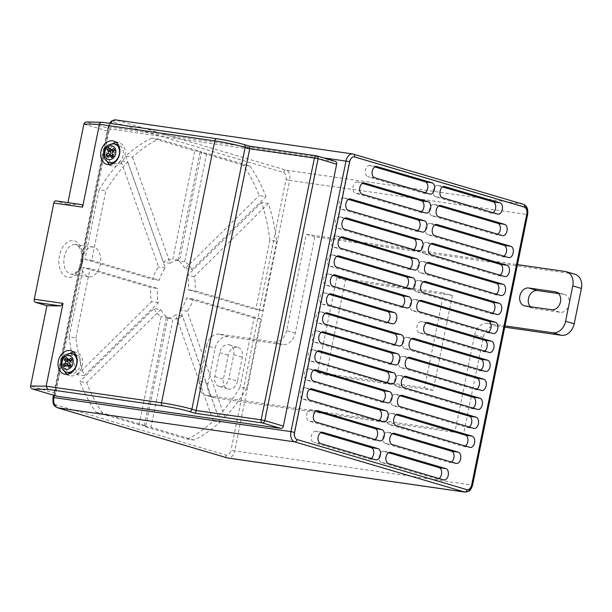 <?xml version="1.0" encoding="UTF-8"?>
<svg xmlns="http://www.w3.org/2000/svg" width="612" height="612" viewBox="0 0 612 612"><rect width="100%" height="100%" fill="white"/><g stroke="black" fill="none" stroke-linecap="round" stroke-linejoin="round"><path stroke-width="0.46" stroke-dasharray="3.06 2.29" d="M558.618 293.599L563.889 294.357A9.18 7.084 106.4 0 1 564.662 294.525A9.18 7.084 106.4 0 1 569.106 304.34A9.18 7.084 106.4 0 1 560.232 312.304L533.695 308.486A9.18 7.084 106.4 0 1 532.914 308.318A9.18 7.084 106.4 0 1 530.336 306.704M81.924 259.236A15.009 9.486 -81.8 0 1 93.215 247.08A15.009 9.486 -81.8 0 1 100.23 264.644A15.009 9.486 -81.8 0 1 88.947 276.792A15.009 9.486 -81.8 0 1 81.924 259.236M378.851 420.49A5.737 3.626 -81.8 0 1 377.015 420.949A5.737 3.626 -81.8 0 1 376.694 420.88L302.902 399.101A5.737 3.626 -81.8 0 1 300.546 392.453A5.737 3.626 -81.8 0 1 304.86 387.809A5.737 3.626 -81.8 0 1 305.189 387.878L309.794 389.24M382.714 401.51A5.737 3.626 -81.8 0 1 380.878 401.969A5.737 3.626 -81.8 0 1 380.557 401.893L306.765 380.113A5.737 3.626 -81.8 0 1 304.409 373.473A5.737 3.626 -81.8 0 1 308.723 368.822A5.737 3.626 -81.8 0 1 309.052 368.898L313.658 370.26M386.577 382.523A5.737 3.626 -81.8 0 1 384.741 382.982A5.737 3.626 -81.8 0 1 384.413 382.913L310.628 361.126A5.737 3.626 -81.8 0 1 308.272 354.486A5.737 3.626 -81.8 0 1 312.587 349.842A5.737 3.626 -81.8 0 1 312.916 349.911L317.521 351.273M390.441 363.536A5.737 3.626 -81.8 0 1 388.605 363.995A5.737 3.626 -81.8 0 1 388.276 363.926L314.492 342.146A5.737 3.626 -81.8 0 1 312.135 335.498A5.737 3.626 -81.8 0 1 316.45 330.855A5.737 3.626 -81.8 0 1 316.771 330.924L321.384 332.285M394.304 344.556A5.737 3.626 -81.8 0 1 392.468 345.015A5.737 3.626 -81.8 0 1 392.139 344.938L318.355 323.159A5.737 3.626 -81.8 0 1 315.999 316.519A5.737 3.626 -81.8 0 1 320.313 311.868A5.737 3.626 -81.8 0 1 320.634 311.944L325.247 313.306M417.476 230.648A5.737 3.626 -81.8 0 1 415.64 231.107A5.737 3.626 -81.8 0 1 415.318 231.03L341.527 209.25A5.737 3.626 -81.8 0 1 339.17 202.61A5.737 3.626 -81.8 0 1 343.485 197.959A5.737 3.626 -81.8 0 1 343.814 198.036L348.419 199.397M413.613 249.627A5.737 3.626 -81.8 0 1 411.777 250.086A5.737 3.626 -81.8 0 1 411.455 250.017L337.671 228.238A5.737 3.626 -81.8 0 1 335.307 221.59A5.737 3.626 -81.8 0 1 339.622 216.946A5.737 3.626 -81.8 0 1 339.951 217.015L344.556 218.377M409.757 268.614A5.737 3.626 -81.8 0 1 407.913 269.073A5.737 3.626 -81.8 0 1 407.592 269.005L333.808 247.217A5.737 3.626 -81.8 0 1 331.444 240.577A5.737 3.626 -81.8 0 1 335.758 235.934A5.737 3.626 -81.8 0 1 336.087 236.002L340.693 237.364M405.894 287.602A5.737 3.626 -81.8 0 1 404.05 288.061A5.737 3.626 -81.8 0 1 403.729 287.984L329.945 266.205A5.737 3.626 -81.8 0 1 327.581 259.565A5.737 3.626 -81.8 0 1 331.903 254.913A5.737 3.626 -81.8 0 1 332.224 254.99L336.837 256.352M402.03 306.581A5.737 3.626 -81.8 0 1 400.194 307.04A5.737 3.626 -81.8 0 1 399.866 306.972L326.081 285.192A5.737 3.626 -81.8 0 1 323.717 278.544A5.737 3.626 -81.8 0 1 328.04 273.901A5.737 3.626 -81.8 0 1 328.361 273.969L332.974 275.331M392.032 323.756L385.262 322.784L322.218 304.172A5.737 3.626 -81.8 0 1 319.854 297.531A5.737 3.626 -81.8 0 1 324.176 292.888A5.737 3.626 -81.8 0 1 324.498 292.957L329.111 294.318M388.513 452.727L383.908 451.365A5.737 3.626 98.2 0 0 383.579 451.296A5.737 3.626 98.2 0 0 379.264 455.948A5.737 3.626 98.2 0 0 381.62 462.588L436.83 478.882A5.737 3.626 98.2 0 0 437.152 478.951A5.737 3.626 98.2 0 0 438.988 478.492M392.376 433.747L387.771 432.386A5.737 3.626 98.2 0 0 387.442 432.309A5.737 3.626 98.2 0 0 383.127 436.96A5.737 3.626 98.2 0 0 385.483 443.601L449.239 462.42A5.737 3.626 98.2 0 0 449.56 462.496A5.737 3.626 98.2 0 0 451.404 462.037M396.239 414.76L391.626 413.398A5.737 3.626 98.2 0 0 391.305 413.329A5.737 3.626 98.2 0 0 386.991 417.973A5.737 3.626 98.2 0 0 389.347 424.613L463.131 446.4A5.737 3.626 98.2 0 0 463.46 446.469A5.737 3.626 98.2 0 0 465.296 446.01M400.103 395.773L395.49 394.411A5.737 3.626 98.2 0 0 395.168 394.342A5.737 3.626 98.2 0 0 390.854 398.993A5.737 3.626 98.2 0 0 393.21 405.634L466.994 427.413A5.737 3.626 98.2 0 0 467.323 427.482A5.737 3.626 98.2 0 0 469.159 427.023M403.966 376.793L399.353 375.431A5.737 3.626 98.2 0 0 399.032 375.355A5.737 3.626 98.2 0 0 394.709 380.006A5.737 3.626 98.2 0 0 397.073 386.646L470.858 408.426A5.737 3.626 98.2 0 0 471.186 408.502A5.737 3.626 98.2 0 0 473.022 408.043M407.829 357.806L403.216 356.444A5.737 3.626 98.2 0 0 402.895 356.375A5.737 3.626 98.2 0 0 398.573 361.019A5.737 3.626 98.2 0 0 400.937 367.659L474.721 389.446A5.737 3.626 98.2 0 0 475.042 389.515A5.737 3.626 98.2 0 0 476.886 389.056M411.685 338.818L407.079 337.457A5.737 3.626 98.2 0 0 406.758 337.388A5.737 3.626 98.2 0 0 402.436 342.032A5.737 3.626 98.2 0 0 404.8 348.679L478.584 370.459A5.737 3.626 98.2 0 0 478.905 370.528A5.737 3.626 98.2 0 0 480.749 370.069M442.591 186.943L437.978 185.581A5.737 3.626 98.2 0 0 437.657 185.513A5.737 3.626 98.2 0 0 433.334 190.156A5.737 3.626 98.2 0 0 435.698 196.796L490.901 213.098A5.737 3.626 98.2 0 0 491.229 213.167A5.737 3.626 98.2 0 0 493.065 212.708M438.728 205.93L434.115 204.569A5.737 3.626 98.2 0 0 433.793 204.492A5.737 3.626 98.2 0 0 429.479 209.143A5.737 3.626 98.2 0 0 431.835 215.784L495.59 234.603A5.737 3.626 98.2 0 0 495.911 234.679A5.737 3.626 98.2 0 0 497.747 234.22M434.864 224.91L430.251 223.548A5.737 3.626 98.2 0 0 429.93 223.479A5.737 3.626 98.2 0 0 425.615 228.123A5.737 3.626 98.2 0 0 427.972 234.771L501.756 256.55A5.737 3.626 98.2 0 0 502.085 256.619A5.737 3.626 98.2 0 0 503.921 256.16M431.001 243.897L426.396 242.536A5.737 3.626 98.2 0 0 426.067 242.467A5.737 3.626 98.2 0 0 421.752 247.11A5.737 3.626 98.2 0 0 424.108 253.75L497.893 275.538A5.737 3.626 98.2 0 0 498.222 275.607A5.737 3.626 98.2 0 0 500.058 275.148M427.138 262.885L422.532 261.523A5.737 3.626 98.2 0 0 422.203 261.446A5.737 3.626 98.2 0 0 417.889 266.098A5.737 3.626 98.2 0 0 420.245 272.738L494.029 294.517A5.737 3.626 98.2 0 0 494.358 294.594A5.737 3.626 98.2 0 0 496.194 294.135M423.274 281.864L418.669 280.503A5.737 3.626 98.2 0 0 418.34 280.434A5.737 3.626 98.2 0 0 414.026 285.077A5.737 3.626 98.2 0 0 416.382 291.725L490.174 313.505A5.737 3.626 98.2 0 0 490.495 313.573A5.737 3.626 98.2 0 0 492.331 313.115M419.411 300.852L414.806 299.49A5.737 3.626 98.2 0 0 414.477 299.421A5.737 3.626 98.2 0 0 410.162 304.065A5.737 3.626 98.2 0 0 412.519 310.705L486.311 332.492A5.737 3.626 98.2 0 0 486.632 332.561A5.737 3.626 98.2 0 0 488.468 332.102M69.255 365.112A1.759 1.354 -73.6 0 0 68.292 365.494L66.846 366.81L64.574 366.772M74.924 354.532A9.708 7.497 106.4 0 1 75.743 354.708A9.708 7.497 106.4 0 1 80.325 365.624A9.708 7.497 106.4 0 1 71.069 373.511A9.708 7.497 106.4 0 1 70.25 373.335A9.708 7.497 106.4 0 1 65.668 362.419A9.708 7.497 106.4 0 1 74.924 354.532M73.585 352.122A12.141 9.364 106.4 0 1 75.414 352.152A12.141 9.364 106.4 0 1 76.431 352.374A12.141 9.364 106.4 0 1 82.161 366.022A12.141 9.364 106.4 0 1 70.579 375.883A12.141 9.364 106.4 0 1 69.561 375.661A12.141 9.364 106.4 0 1 67.022 374.33M64.665 371.385A12.141 9.364 106.4 0 1 69.998 353.315M113.725 163.817A9.708 7.497 -73.6 0 0 122.989 155.93A9.708 7.497 -73.6 0 0 118.414 145.013A9.708 7.497 -73.6 0 0 117.588 144.83A9.708 7.497 -73.6 0 0 108.332 152.725A9.708 7.497 -73.6 0 0 112.906 163.641A9.708 7.497 -73.6 0 0 113.725 163.817M109.686 164.636A12.141 9.364 -73.6 0 0 112.225 165.967A12.141 9.364 -73.6 0 0 113.243 166.189A12.141 9.364 -73.6 0 0 124.817 156.32A12.141 9.364 -73.6 0 0 119.095 142.68A12.141 9.364 -73.6 0 0 118.07 142.458A12.141 9.364 -73.6 0 0 116.242 142.42M112.662 143.613A12.141 9.364 -73.6 0 0 107.33 161.69M295.298 333.035L286.676 330.488L306.252 234.274L516.505 264.483L504.043 325.752L487.45 323.365L496.064 325.913A13.242 10.22 -73.6 0 0 483.273 337.396L463.697 433.61L215.531 397.961A13.242 10.22 106.4 0 1 214.414 397.716A13.242 10.22 106.4 0 1 208.003 383.556L215.202 348.174A13.242 10.22 106.4 0 1 227.993 336.692L282.507 344.518A13.242 10.22 -73.6 0 0 295.298 333.035L314.866 236.813L573.88 274.031A13.242 10.22 106.4 0 1 574.989 274.268M286.676 330.488A13.242 10.22 106.4 0 1 273.885 341.978L282.507 344.518M227.993 336.692L219.379 334.144L273.885 341.978M483.273 337.396L474.66 334.848L455.083 431.07L206.91 395.413L215.531 397.961M474.66 334.848A13.242 10.22 106.4 0 1 487.45 323.365M151.738 138.098A158.913 100.452 -81.8 0 0 125.728 156.213L132.506 157.185A158.913 100.452 -81.8 0 1 158.508 139.077L151.738 138.098L194.838 150.827L201.608 151.799L179.553 260.207L172.783 259.236L194.838 150.827M99.075 189.888L84.938 259.366L91.708 260.337L105.845 190.86L99.075 189.888A158.913 100.452 -81.8 0 1 120.931 160.941L127.701 161.912A158.913 100.452 -81.8 0 0 105.845 190.86M69.164 336.898A158.913 100.452 -81.8 0 0 77.433 374.735L84.204 375.707A158.913 100.452 -81.8 0 1 75.934 337.878L69.164 336.898L83.27 267.559L90.041 268.538L157.59 288.474L150.82 287.502L83.27 267.559M95.985 412.151L139.085 424.873L145.855 425.845L102.755 413.123L95.985 412.151A158.913 100.452 -81.8 0 1 79.874 381.597L86.644 382.569L160.765 309.511L153.995 308.54L79.874 381.597M187.303 439.102A158.913 100.452 -81.8 0 0 213.313 420.995L220.083 421.966A158.913 100.452 -81.8 0 1 194.073 440.082L187.303 439.102L144.203 426.38L150.973 427.352L173.028 318.951L166.257 317.972L144.203 426.38M239.965 387.32L254.072 317.988L260.842 318.959L246.735 388.299L239.965 387.32A158.913 100.452 -81.8 0 1 218.109 416.267L224.879 417.239L187.203 311.171L180.433 310.2L218.109 416.267M269.877 240.309A158.913 100.452 -81.8 0 0 261.607 202.473L268.377 203.444A158.913 100.452 -81.8 0 1 276.647 241.281L269.877 240.309L255.778 309.626L262.548 310.598L194.983 290.754L188.213 289.774L255.778 309.626M243.056 165.056L199.956 152.334L206.726 153.306L249.826 166.028L243.056 165.056A158.913 100.452 -81.8 0 1 259.167 195.611L265.937 196.582L191.816 269.64L185.046 268.668L259.167 195.611M84.204 375.707L158.324 302.649A29.575 18.697 -81.8 0 1 157.59 288.474M75.934 337.878L90.041 268.538M145.855 425.845L167.91 317.437A29.575 18.697 -81.8 0 1 160.765 309.511M102.755 413.123A158.913 100.452 -81.8 0 1 86.644 382.569M220.083 421.966L182.407 315.907A29.575 18.697 -81.8 0 1 173.028 318.951M194.073 440.082L150.973 427.352M260.842 318.959L193.3 299.016A29.575 18.697 -81.8 0 1 187.203 311.171M246.735 388.299A158.913 100.452 -81.8 0 1 224.879 417.239M268.377 203.444L194.256 276.502A29.575 18.697 -81.8 0 1 194.983 290.754M276.647 241.281L262.548 310.598M206.726 153.306L184.671 261.714A29.575 18.697 -81.8 0 1 191.816 269.64M249.826 166.028A158.913 100.452 -81.8 0 1 265.937 196.582M132.506 157.185L170.174 263.252A29.575 18.697 -81.8 0 1 179.553 260.207M158.508 139.077L201.608 151.799M385.262 322.784A5.737 3.626 98.2 0 0 385.591 322.861A5.737 3.626 98.2 0 0 387.427 322.402M363.819 182.889L357.706 182.009L362.319 183.37M421.339 211.66A5.737 3.626 -81.8 0 1 419.503 212.119A5.737 3.626 -81.8 0 1 419.182 212.05L355.427 193.231L362.197 194.203M357.706 182.009A5.737 3.626 98.2 0 0 357.385 181.94A5.737 3.626 98.2 0 0 353.063 186.584A5.737 3.626 98.2 0 0 355.427 193.231M376.235 166.426L370.115 165.546L374.728 166.908M425.202 192.673A5.737 3.626 -81.8 0 1 423.366 193.132A5.737 3.626 -81.8 0 1 423.037 193.063L367.835 176.769L374.605 177.74M370.115 165.546A5.737 3.626 98.2 0 0 369.793 165.477A5.737 3.626 98.2 0 0 365.479 170.121A5.737 3.626 98.2 0 0 367.835 176.769M354.118 156.833A6.181 3.909 98.2 0 0 353.95 156.802A6.181 3.909 98.2 0 0 349.299 161.805L294.265 432.34A6.181 3.909 98.2 0 0 296.805 439.493L466.727 489.654A6.181 3.909 98.2 0 0 467.078 489.73A6.181 3.909 98.2 0 0 467.247 489.753M83.882 124.075L108.928 131.473A2.647 2.043 106.4 0 1 111.483 129.17L335.147 161.308L316.565 155.823L249.91 146.23M67.557 204.332L55.975 200.912L81.197 204.538L67.557 204.332L67.909 202.618M108.928 131.473L55.646 393.371L30.6 385.981M77.433 374.735L151.554 301.678A29.575 18.697 -81.8 0 1 150.82 287.502M139.085 424.873L161.14 316.465A29.575 18.697 -81.8 0 1 153.995 308.54M213.313 420.995L175.636 314.928A29.575 18.697 -81.8 0 1 166.257 317.972M254.072 317.988L186.522 298.044A29.575 18.697 -81.8 0 1 180.433 310.2M261.607 202.473L187.486 275.53A29.575 18.697 -81.8 0 1 188.213 289.774M199.956 152.334L177.901 260.743A29.575 18.697 -81.8 0 1 185.046 268.668M125.728 156.213L163.404 262.273A29.575 18.697 -81.8 0 1 172.783 259.236M84.938 259.366L152.472 279.302A29.575 18.697 -81.8 0 1 158.607 267.008L120.931 160.941M56.709 396.125A2.647 2.043 106.4 0 1 55.646 393.371M523.061 204.209L286.056 170.159L116.135 119.998L353.132 154.048L523.061 204.209A8.828 5.577 -81.8 0 1 526.687 214.43L289.69 180.379L234.648 450.914L230.999 450.141A6.181 3.909 -81.8 0 1 226.004 455.068L56.082 404.907A6.181 3.909 -81.8 0 1 53.535 397.754L108.576 127.22A6.181 3.909 -81.8 0 1 113.58 122.293L283.501 172.454A6.181 3.909 -81.8 0 1 286.041 179.607L230.999 450.141M111.483 129.17L86.782 121.995M112.516 151.21A1.759 1.354 106.4 0 1 111.996 150.667L111.155 149.03L110.198 149.871M111.155 149.03L109.12 147.79M112.975 156.297L113.702 157.712L115.025 156.542L114.176 154.897A1.759 1.354 106.4 0 1 114.681 152.472L116.15 151.164L115.37 149.649L114.413 150.506M115.37 149.649L113.342 148.418M116.15 151.164L114.467 150.598M115.025 156.542L113.342 155.976M113.702 157.712L111.422 157.682M108.752 155.678L109.487 157.093L110.956 155.785A1.759 1.354 106.4 0 1 111.95 155.417M109.487 157.093L107.207 157.055M67.534 359.581L68.46 358.739L66.425 357.5M68.46 358.739L69.324 360.376A1.759 1.354 -73.6 0 0 69.837 360.904M71.749 360.17L72.683 359.328L70.648 358.089M72.683 359.328L73.463 360.805L71.78 360.231M73.463 360.805L72.017 362.113A1.759 1.354 -73.6 0 0 71.535 364.545L72.4 366.183L70.717 365.616M72.4 366.183L71.069 367.391L68.796 367.361M71.069 367.391L70.319 365.976M66.846 366.81L66.096 365.387M426.289 323.006L421.683 321.644A5.737 3.626 98.2 0 0 421.362 321.575A5.737 3.626 98.2 0 0 417.04 326.219A5.737 3.626 98.2 0 0 419.404 332.867L482.447 351.472A5.737 3.626 98.2 0 0 482.769 351.548A5.737 3.626 98.2 0 0 484.605 351.089M317.475 410.706L311.355 409.826L315.968 411.188M374.988 439.477A5.737 3.626 -81.8 0 1 373.152 439.936A5.737 3.626 -81.8 0 1 372.83 439.867L309.075 421.048L315.846 422.02M311.355 409.826A5.737 3.626 98.2 0 0 311.034 409.757A5.737 3.626 98.2 0 0 306.719 414.401A5.737 3.626 98.2 0 0 309.075 421.048M322.157 432.217L316.044 431.338L320.65 432.699M371.132 458.464A5.737 3.626 -81.8 0 1 369.288 458.923A5.737 3.626 -81.8 0 1 368.967 458.847L313.765 442.553L320.535 443.524M316.044 431.338A5.737 3.626 98.2 0 0 315.716 431.261A5.737 3.626 98.2 0 0 311.401 435.912A5.737 3.626 98.2 0 0 313.765 442.553M91.708 260.337L159.242 280.273A29.575 18.697 -81.8 0 1 165.378 267.98L127.701 161.912M159.242 280.273L152.472 279.302M158.324 302.649L151.554 301.678M167.91 317.437L161.14 316.465M182.407 315.907L175.636 314.928M193.3 299.016L186.522 298.044M194.256 276.502L187.486 275.53M184.671 261.714L177.901 260.743M170.174 263.252L163.404 262.273M165.378 267.98L158.607 267.008M527.666 214.483L526.687 214.43L516.505 264.483L517.469 264.621M504.999 325.89L504.043 325.752L471.645 484.964L234.648 450.914A8.828 5.577 98.2 0 1 228.008 458.059M237.487 381.154A9.18 7.084 106.4 0 1 227.84 388.949A9.18 7.084 106.4 0 1 223.403 379.126L228.276 355.182A9.18 7.084 106.4 0 1 237.915 347.387A9.18 7.084 106.4 0 1 242.36 357.201L237.487 381.154L228.865 378.606A9.18 7.084 106.4 0 1 219.226 386.401A9.18 7.084 106.4 0 1 214.781 376.587L219.654 352.634A9.18 7.084 106.4 0 1 229.301 344.839A9.18 7.084 106.4 0 1 233.738 354.662L228.865 378.606M504.747 327.152L496.064 325.913M452.436 295.435L433.12 390.364L326.135 374.988L345.443 280.067L452.436 295.435L443.815 292.896L424.506 387.817L317.521 372.448L336.829 277.527L443.815 292.896M208.003 383.556L199.39 381.008L206.588 345.627L215.202 348.174M199.39 381.008A13.242 10.22 -73.6 0 0 205.793 395.168A13.242 10.22 -73.6 0 0 206.91 395.413M219.379 334.144A13.242 10.22 -73.6 0 0 206.588 345.627M314.866 236.813L306.252 234.274M463.697 433.61L455.083 431.07M345.443 280.067L336.829 277.527M433.12 390.364L424.506 387.817M326.135 374.988L317.521 372.448M551.619 309.756L560.232 312.304M82.628 262.112A15.009 9.486 -81.8 0 1 71.336 274.268A15.009 9.486 -81.8 0 1 64.314 256.703A15.009 9.486 -81.8 0 1 75.605 244.555A15.009 9.486 -81.8 0 1 82.628 262.112M59.456 255.678A18.536 11.72 98.2 0 0 67.075 277.144A18.536 11.72 98.2 0 0 82.077 262.357A18.536 11.72 98.2 0 0 74.45 240.898A18.536 11.72 98.2 0 0 59.456 255.678M302.902 399.101L309.68 400.072M306.765 380.113L313.535 381.085M310.628 361.126L317.399 362.105M314.492 342.146L321.262 343.118M318.355 323.159L325.125 324.13M341.527 209.25L348.305 210.222M337.671 228.238L344.441 229.209M333.808 247.217L340.578 248.197M329.945 266.205L336.715 267.176M326.081 285.192L332.852 286.164M322.218 304.172L328.988 305.151M381.62 462.588L388.39 463.559M385.483 443.601L392.254 444.572M389.347 424.613L396.117 425.592M393.21 405.634L399.98 406.605M397.073 386.646L403.844 387.618M400.937 367.659L407.707 368.638M404.8 348.679L411.57 349.651M435.698 196.796L442.468 197.775M431.835 215.784L438.605 216.755M427.972 234.771L434.742 235.742M424.108 253.75L430.879 254.73M420.245 272.738L427.015 273.709M416.382 291.725L423.16 292.697M412.519 310.705L419.297 311.684M68.292 365.494L66.31 365.188M66.479 372.218A9.708 7.497 106.4 0 1 61.774 361.837A9.708 7.497 106.4 0 1 71.16 353.415M109.143 162.524A9.708 7.497 106.4 0 1 104.438 152.143A9.708 7.497 106.4 0 1 113.817 143.721M324.498 292.957L330.618 293.837M419.182 212.05L425.952 213.022M423.037 193.063L429.815 194.035M456.009 463.391L449.239 462.42M387.771 432.386L393.883 433.265M443.601 479.854L436.83 478.882M383.908 451.365L390.02 452.245M87.378 122.056L102.112 122.278L216.931 138.771M243.675 144.409L249.864 146.237M323.541 157.865L108.997 127.036L54.384 395.451M113.58 122.293A2.647 2.043 -73.6 0 1 116.135 119.998A8.828 5.577 98.2 0 0 115.637 119.891M110.298 123.44A8.828 5.577 98.2 0 0 108.997 127.036L108.018 126.99L53.451 395.176M286.041 179.607L289.69 180.379A8.828 5.577 98.2 0 0 286.056 170.159A2.647 2.043 -73.6 0 0 283.501 172.454M472.625 485.01L471.645 484.964A8.828 5.577 -81.8 0 1 465.005 492.109M226.004 455.068A2.647 2.043 -73.6 0 0 227.067 457.822M56.082 404.907A2.647 2.043 -73.6 0 0 57.36 407.745M53.535 397.754L52.976 397.517M108.576 127.22L108.018 126.99L109.433 123.318M111.996 150.667L110.145 149.772M114.681 152.472L112.7 152.166M114.176 154.897L112.317 153.995M110.956 155.785L108.967 155.486M69.324 360.376L67.465 359.474M72.017 362.113L70.043 361.814M71.535 364.545L69.676 363.643M466.727 489.654L467.415 489.784M482.447 351.472L489.218 352.451M419.404 332.867L426.174 333.838M427.796 322.524L421.683 321.644M486.311 332.492L493.081 333.464M414.806 299.49L420.918 300.37M490.174 313.505L496.944 314.476M418.669 280.503L424.782 281.382M494.029 294.517L500.807 295.497M422.532 261.523L428.645 262.403M497.893 275.538L504.671 276.509M426.396 242.536L432.508 243.415M501.756 256.55L508.526 257.522M430.251 223.548L436.371 224.428M502.36 235.574L495.59 234.603M434.115 204.569L440.235 205.448M497.671 214.07L490.901 213.098M437.978 185.581L444.098 186.461M478.584 370.459L485.354 371.43M407.079 337.457L413.192 338.337M474.721 389.446L481.491 390.418M403.216 356.444L409.329 357.324M470.858 408.426L477.628 409.405M399.353 375.431L405.465 376.311M466.994 427.413L473.764 428.385M395.49 394.411L401.61 395.291M463.131 446.4L469.901 447.372M391.626 413.398L397.746 414.278M328.361 273.969L334.473 274.849M399.866 306.972L406.636 307.943M332.224 254.99L338.337 255.87M403.729 287.984L410.499 288.963M336.087 236.002L342.2 236.882M407.592 269.005L414.362 269.976M339.951 217.015L346.063 217.895M411.455 250.017L418.226 250.989M343.814 198.036L349.926 198.915M415.318 231.03L422.089 232.009M320.634 311.944L326.754 312.824M392.139 344.938L398.909 345.918M316.771 330.924L322.891 331.803M388.276 363.926L395.046 364.897M312.916 349.911L319.028 350.791M384.413 382.913L391.19 383.885M309.052 368.898L315.165 369.778M380.557 401.893L387.327 402.872M305.189 387.878L311.301 388.758M376.694 420.88L383.464 421.852M372.83 439.867L379.601 440.839M368.967 458.847L375.737 459.826M565.259 271.483L573.88 274.031M556.782 292.253L563.889 294.357M525.073 305.946L533.695 308.486M214.781 376.587L223.403 379.126M233.738 354.662L242.36 357.201M219.654 352.634L228.276 355.182M88.947 276.792L71.336 274.268L74.534 273.51L76.852 271.575C78.956 269.242 80.447 266.059 81.32 262.043C84.135 250.117 75.957 242.712 75.605 244.555L93.215 247.08M69.561 375.661L64.176 374.07M112.225 165.967L106.84 164.376M119.095 142.68L113.71 141.089M76.431 352.374L71.046 350.791M482.769 351.548L489.539 352.52M486.632 332.561L493.402 333.532M414.477 299.421L421.247 300.393M490.495 313.573L497.265 314.553M418.34 280.434L425.111 281.405M494.358 294.594L501.129 295.565M422.203 261.446L428.974 262.426M498.222 275.607L504.992 276.578M426.067 242.467L432.837 243.438M502.085 256.619L508.855 257.598M429.93 223.479L436.7 224.451M433.793 204.492L440.563 205.471M437.657 185.513L444.427 186.484M478.905 370.528L485.683 371.507M406.758 337.388L413.528 338.36M475.042 389.515L481.82 390.487M402.895 356.375L409.665 357.347M471.186 408.502L477.957 409.474M399.032 375.355L405.802 376.334M467.323 427.482L474.093 428.461M395.168 394.342L401.939 395.314M463.46 446.469L470.23 447.441M391.305 413.329L398.075 414.301M387.442 432.309L394.212 433.288M383.579 451.296L390.349 452.268M502.682 235.651L495.911 234.679M498 214.139L491.229 213.167M428.132 322.547L421.362 321.575M443.922 479.93L437.152 478.951M456.338 463.468L449.56 462.496M324.176 292.888L330.947 293.859M328.04 273.901L334.81 274.872M400.194 307.04L406.965 308.02M331.903 254.913L338.673 255.893M404.05 288.061L410.828 289.032M335.758 235.934L342.536 236.905M407.913 269.073L414.684 270.045M339.622 216.946L346.4 217.918M411.777 250.086L418.547 251.065M343.485 197.959L350.255 198.938M415.64 231.107L422.41 232.078M419.503 212.119L426.273 213.091M423.366 193.132L430.137 194.111M320.313 311.868L327.083 312.847M392.468 345.015L399.238 345.987M316.45 330.855L323.22 331.826M388.605 363.995L395.375 364.974M312.587 349.842L319.357 350.814M384.741 382.982L391.512 383.953M308.723 368.822L315.494 369.801M380.878 401.969L387.648 402.941M304.86 387.809L311.63 388.781M377.015 420.949L383.785 421.928M373.152 439.936L379.922 440.908M369.288 458.923L376.059 459.895M364.155 182.911L357.385 181.94M376.564 166.449L369.793 165.477M322.493 432.24L315.716 431.261M317.804 410.728L311.034 409.757M392.361 323.832L385.591 322.861M214.414 397.716L205.793 395.168M556.04 291.978L564.662 294.525M524.3 305.778L532.914 308.318M219.226 386.401L227.84 388.949M229.301 344.839L237.915 347.387"/><path stroke-width="0.92" d="M560.485 301.793A9.18 7.084 106.4 0 1 551.619 309.756L525.073 305.946A9.18 7.084 106.4 0 1 524.3 305.778A9.18 7.084 106.4 0 1 519.971 295.458A9.18 7.084 106.4 0 1 528.722 288L555.268 291.809A9.18 7.084 106.4 0 1 556.04 291.978A9.18 7.084 106.4 0 1 560.485 301.793M309.68 400.072A5.737 3.626 -81.8 0 1 307.316 393.432A5.737 3.626 -81.8 0 1 311.63 388.781A5.737 3.626 -81.8 0 1 311.959 388.857L385.744 410.637A5.737 3.626 -81.8 0 1 388.153 417.017A5.737 3.626 -81.8 0 1 383.785 421.928A5.737 3.626 -81.8 0 1 383.464 421.852L309.68 400.072M313.535 381.085A5.737 3.626 -81.8 0 1 311.179 374.445A5.737 3.626 -81.8 0 1 315.494 369.801A5.737 3.626 -81.8 0 1 315.823 369.87L389.607 391.649A5.737 3.626 -81.8 0 1 392.017 398.037A5.737 3.626 -81.8 0 1 387.648 402.941A5.737 3.626 -81.8 0 1 387.327 402.872L313.535 381.085M317.399 362.105A5.737 3.626 -81.8 0 1 315.042 355.457A5.737 3.626 -81.8 0 1 319.357 350.814A5.737 3.626 -81.8 0 1 319.686 350.883L393.47 372.662A5.737 3.626 -81.8 0 1 395.88 379.05A5.737 3.626 -81.8 0 1 391.512 383.953A5.737 3.626 -81.8 0 1 391.19 383.885L317.399 362.105M321.262 343.118A5.737 3.626 -81.8 0 1 318.906 336.478A5.737 3.626 -81.8 0 1 323.22 331.826A5.737 3.626 -81.8 0 1 323.549 331.903L397.333 353.682A5.737 3.626 -81.8 0 1 399.743 360.063A5.737 3.626 -81.8 0 1 395.375 364.974A5.737 3.626 -81.8 0 1 395.046 364.897L321.262 343.118M325.125 324.13A5.737 3.626 -81.8 0 1 322.769 317.49A5.737 3.626 -81.8 0 1 327.083 312.847A5.737 3.626 -81.8 0 1 327.412 312.916L401.197 334.695A5.737 3.626 -81.8 0 1 403.606 341.083A5.737 3.626 -81.8 0 1 399.238 345.987A5.737 3.626 -81.8 0 1 398.909 345.918L325.125 324.13M348.305 210.222A5.737 3.626 -81.8 0 1 345.941 203.582A5.737 3.626 -81.8 0 1 350.255 198.938A5.737 3.626 -81.8 0 1 350.584 199.007L424.368 220.787A5.737 3.626 -81.8 0 1 426.778 227.174A5.737 3.626 -81.8 0 1 422.41 232.078A5.737 3.626 -81.8 0 1 422.089 232.009L348.305 210.222M344.441 229.209A5.737 3.626 -81.8 0 1 342.077 222.569A5.737 3.626 -81.8 0 1 346.4 217.918A5.737 3.626 -81.8 0 1 346.721 217.994L420.505 239.774A5.737 3.626 -81.8 0 1 422.915 246.154A5.737 3.626 -81.8 0 1 418.547 251.065A5.737 3.626 -81.8 0 1 418.226 250.989L344.441 229.209M340.578 248.197A5.737 3.626 -81.8 0 1 338.214 241.549A5.737 3.626 -81.8 0 1 342.536 236.905A5.737 3.626 -81.8 0 1 342.858 236.974L416.642 258.754A5.737 3.626 -81.8 0 1 419.052 265.141A5.737 3.626 -81.8 0 1 414.684 270.045A5.737 3.626 -81.8 0 1 414.362 269.976L340.578 248.197M336.715 267.176A5.737 3.626 -81.8 0 1 334.351 260.536A5.737 3.626 -81.8 0 1 338.673 255.893A5.737 3.626 -81.8 0 1 338.994 255.961L412.779 277.741A5.737 3.626 -81.8 0 1 415.188 284.129A5.737 3.626 -81.8 0 1 410.828 289.032A5.737 3.626 -81.8 0 1 410.499 288.963L336.715 267.176M332.852 286.164A5.737 3.626 -81.8 0 1 330.495 279.523A5.737 3.626 -81.8 0 1 334.81 274.872A5.737 3.626 -81.8 0 1 335.131 274.949L408.923 296.728A5.737 3.626 -81.8 0 1 411.325 303.108A5.737 3.626 -81.8 0 1 406.965 308.02A5.737 3.626 -81.8 0 1 406.636 307.943L332.852 286.164M328.988 305.151A5.737 3.626 -81.8 0 1 326.632 298.503A5.737 3.626 -81.8 0 1 330.947 293.859A5.737 3.626 -81.8 0 1 331.268 293.928L394.319 312.541A5.737 3.626 -81.8 0 1 396.675 319.181A5.737 3.626 -81.8 0 1 392.361 323.832A5.737 3.626 -81.8 0 1 392.032 323.756L328.988 305.151M386.034 456.919A5.737 3.626 98.2 0 0 388.39 463.559L443.601 479.854A5.737 3.626 -81.8 0 0 443.922 479.93A5.737 3.626 -81.8 0 0 448.244 475.279A5.737 3.626 -81.8 0 0 445.88 468.639L390.678 452.344A5.737 3.626 98.2 0 0 390.349 452.268A5.737 3.626 98.2 0 0 386.034 456.919M389.898 437.932A5.737 3.626 98.2 0 0 392.254 444.572L456.009 463.391A5.737 3.626 -81.8 0 0 456.338 463.468A5.737 3.626 -81.8 0 0 460.652 458.816A5.737 3.626 -81.8 0 0 458.289 452.176L394.541 433.357A5.737 3.626 98.2 0 0 394.212 433.288A5.737 3.626 98.2 0 0 389.898 437.932M393.761 418.945A5.737 3.626 98.2 0 0 396.117 425.592L469.901 447.372A5.737 3.626 98.2 0 0 470.23 447.441A5.737 3.626 98.2 0 0 474.598 442.537A5.737 3.626 98.2 0 0 472.189 436.149L398.404 414.37A5.737 3.626 98.2 0 0 398.075 414.301A5.737 3.626 98.2 0 0 393.761 418.945M397.624 399.965A5.737 3.626 98.2 0 0 399.98 406.605L473.764 428.385A5.737 3.626 98.2 0 0 474.093 428.461A5.737 3.626 98.2 0 0 478.454 423.55A5.737 3.626 98.2 0 0 476.052 417.17L402.26 395.39A5.737 3.626 98.2 0 0 401.939 395.314A5.737 3.626 98.2 0 0 397.624 399.965M401.487 380.978A5.737 3.626 98.2 0 0 403.844 387.618L477.628 409.405A5.737 3.626 98.2 0 0 477.957 409.474A5.737 3.626 98.2 0 0 482.317 404.57A5.737 3.626 98.2 0 0 479.915 398.183L406.123 376.403A5.737 3.626 98.2 0 0 405.802 376.334A5.737 3.626 98.2 0 0 401.487 380.978M405.343 361.99A5.737 3.626 98.2 0 0 407.707 368.638L481.491 390.418A5.737 3.626 98.2 0 0 481.82 390.487A5.737 3.626 98.2 0 0 486.18 385.583A5.737 3.626 98.2 0 0 483.771 379.195L409.986 357.416A5.737 3.626 98.2 0 0 409.665 357.347A5.737 3.626 98.2 0 0 405.343 361.99M409.206 343.011A5.737 3.626 98.2 0 0 411.57 349.651L485.354 371.43A5.737 3.626 98.2 0 0 485.683 371.507A5.737 3.626 98.2 0 0 490.044 366.596A5.737 3.626 98.2 0 0 487.634 360.216L413.85 338.436A5.737 3.626 98.2 0 0 413.528 338.36A5.737 3.626 98.2 0 0 409.206 343.011M440.112 191.128A5.737 3.626 98.2 0 0 442.468 197.775L497.671 214.07A5.737 3.626 -81.8 0 0 498 214.139A5.737 3.626 -81.8 0 0 502.314 209.495A5.737 3.626 -81.8 0 0 499.958 202.847L444.748 186.553A5.737 3.626 98.2 0 0 444.427 186.484A5.737 3.626 98.2 0 0 440.112 191.128M436.249 210.115A5.737 3.626 98.2 0 0 438.605 216.755L502.36 235.574A5.737 3.626 -81.8 0 0 502.682 235.651A5.737 3.626 -81.8 0 0 507.004 230.999A5.737 3.626 -81.8 0 0 504.64 224.359L440.885 205.54A5.737 3.626 98.2 0 0 440.563 205.471A5.737 3.626 98.2 0 0 436.249 210.115M432.386 229.102A5.737 3.626 98.2 0 0 434.742 235.742L508.526 257.522A5.737 3.626 98.2 0 0 508.855 257.598A5.737 3.626 98.2 0 0 513.223 252.687A5.737 3.626 98.2 0 0 510.813 246.307L437.029 224.528A5.737 3.626 98.2 0 0 436.7 224.451A5.737 3.626 98.2 0 0 432.386 229.102M428.522 248.082A5.737 3.626 98.2 0 0 430.879 254.73L504.671 276.509A5.737 3.626 98.2 0 0 504.992 276.578A5.737 3.626 98.2 0 0 509.36 271.674A5.737 3.626 98.2 0 0 506.95 265.287L433.166 243.507A5.737 3.626 98.2 0 0 432.837 243.438A5.737 3.626 98.2 0 0 428.522 248.082M424.659 267.069A5.737 3.626 98.2 0 0 427.015 273.709L500.807 295.497A5.737 3.626 98.2 0 0 501.129 295.565A5.737 3.626 98.2 0 0 505.497 290.662A5.737 3.626 98.2 0 0 503.087 284.274L429.303 262.494A5.737 3.626 98.2 0 0 428.974 262.426A5.737 3.626 98.2 0 0 424.659 267.069M420.796 286.056A5.737 3.626 98.2 0 0 423.16 292.697L496.944 314.476A5.737 3.626 98.2 0 0 497.265 314.553A5.737 3.626 98.2 0 0 501.633 309.641A5.737 3.626 98.2 0 0 499.224 303.261L425.439 281.482A5.737 3.626 98.2 0 0 425.111 281.405A5.737 3.626 98.2 0 0 420.796 286.056M416.933 305.036A5.737 3.626 98.2 0 0 419.297 311.684L493.081 333.464A5.737 3.626 98.2 0 0 493.402 333.532A5.737 3.626 98.2 0 0 497.77 328.629A5.737 3.626 98.2 0 0 495.36 322.241L421.576 300.461A5.737 3.626 98.2 0 0 421.247 300.393A5.737 3.626 98.2 0 0 416.933 305.036M67.113 364.913A1.323 1.025 -73.6 0 0 66.31 365.188L64.574 366.772L63.434 364.63L65.178 363.054A1.323 1.025 -73.6 0 0 65.545 361.218L64.497 359.244L66.425 357.5L67.465 359.474A1.323 1.025 -73.6 0 0 68.904 359.672L70.648 358.089L71.78 360.231L70.043 361.814A1.323 1.025 -73.6 0 0 69.676 363.643L70.717 365.616L68.796 367.361L67.756 365.387A1.323 1.025 -73.6 0 0 67.113 364.913M70.319 365.976L70.204 365.754A1.759 1.354 -73.6 0 0 69.355 365.119A1.759 1.354 -73.6 0 0 69.301 365.119A1.759 1.354 -73.6 0 0 69.255 365.112M75.743 354.708A9.708 7.497 106.4 0 1 75.75 354.708L71.979 353.591A9.708 7.497 106.4 0 1 76.676 363.979A9.708 7.497 106.4 0 1 67.297 372.402A9.708 7.497 106.4 0 1 66.479 372.218C62.233 370.505 60.481 366.963 61.215 361.6C61.957 356.184 65.545 353.514 71.979 353.591A9.708 7.497 106.4 0 0 71.16 353.415M65.193 374.299A12.141 9.364 106.4 0 1 64.176 374.07A12.141 9.364 106.4 0 1 58.446 360.43A12.141 9.364 106.4 0 1 70.02 350.569A12.141 9.364 106.4 0 1 71.046 350.791A12.141 9.364 106.4 0 1 76.775 364.431A12.141 9.364 106.4 0 1 65.193 374.299M67.022 374.33A12.141 9.364 106.4 0 1 64.665 371.385M69.998 353.315A12.141 9.364 106.4 0 1 73.585 352.122M111.575 149.986A1.323 1.025 106.4 0 1 110.145 149.772L109.12 147.79L107.207 149.496L108.225 151.47A1.323 1.025 106.4 0 1 107.85 153.298L106.083 154.867L107.207 157.055L108.967 155.486A1.323 1.025 106.4 0 1 110.405 155.7L111.422 157.682L113.342 155.976L112.317 153.995A1.323 1.025 106.4 0 1 112.7 152.166L114.467 150.598L113.342 148.418L111.575 149.986L113.901 150.957A1.759 1.354 106.4 0 1 112.853 151.317A1.759 1.354 106.4 0 1 112.516 151.21L110.535 150.177M118.414 145.013A9.708 7.497 -73.6 0 0 118.407 145.013L114.635 143.897A9.708 7.497 106.4 0 1 119.34 154.285A9.708 7.497 106.4 0 1 109.961 162.708A9.708 7.497 106.4 0 1 109.143 162.524C104.897 160.811 103.145 157.269 103.879 151.906C104.621 146.49 108.209 143.82 114.635 143.897A9.708 7.497 106.4 0 0 113.817 143.721M112.685 140.867A12.141 9.364 -73.6 0 0 101.11 150.736A12.141 9.364 -73.6 0 0 106.84 164.376A12.141 9.364 -73.6 0 0 107.857 164.597A12.141 9.364 -73.6 0 0 119.432 154.737A12.141 9.364 -73.6 0 0 113.71 141.089A12.141 9.364 -73.6 0 0 112.685 140.867M116.242 142.42A12.141 9.364 -73.6 0 0 112.662 143.613M107.33 161.69A12.141 9.364 -73.6 0 0 109.686 164.636M329.111 294.318L387.541 311.569L394.319 312.541M387.427 322.402A5.737 3.626 98.2 0 0 389.905 318.209A5.737 3.626 98.2 0 0 387.541 311.569M364.477 182.98L428.232 201.799A5.737 3.626 -81.8 0 1 430.641 208.187A5.737 3.626 -81.8 0 1 426.273 213.091A5.737 3.626 -81.8 0 1 425.952 213.022L362.197 194.203A5.737 3.626 -81.8 0 1 359.833 187.555A5.737 3.626 -81.8 0 1 364.155 182.911A5.737 3.626 -81.8 0 1 364.477 182.98L363.819 182.889M362.319 183.37L421.461 200.828A5.737 3.626 -81.8 0 1 424.001 205.777A5.737 3.626 -81.8 0 1 421.339 211.66M376.893 166.525L432.095 182.82A5.737 3.626 -81.8 0 1 434.505 189.2A5.737 3.626 -81.8 0 1 430.137 194.111A5.737 3.626 -81.8 0 1 429.815 194.035L374.605 177.74A5.737 3.626 -81.8 0 1 372.249 171.1A5.737 3.626 -81.8 0 1 376.564 166.449A5.737 3.626 -81.8 0 1 376.893 166.525L376.235 166.426M374.728 166.908L425.325 181.848A5.737 3.626 -81.8 0 1 427.864 186.798A5.737 3.626 -81.8 0 1 425.202 192.673M379.601 440.839L315.846 422.02A5.737 3.626 -81.8 0 1 313.489 415.372A5.737 3.626 -81.8 0 1 317.804 410.728A5.737 3.626 -81.8 0 1 318.125 410.797L381.88 429.616A5.737 3.626 -81.8 0 1 384.29 436.004A5.737 3.626 -81.8 0 1 379.922 440.908A5.737 3.626 -81.8 0 1 379.601 440.839M375.737 459.826L320.535 443.524A5.737 3.626 -81.8 0 1 318.171 436.884A5.737 3.626 -81.8 0 1 322.493 432.24A5.737 3.626 -81.8 0 1 322.815 432.309L378.017 448.604A5.737 3.626 -81.8 0 1 380.427 454.991A5.737 3.626 -81.8 0 1 376.059 459.895A5.737 3.626 -81.8 0 1 375.737 459.826M484.605 351.089A5.737 3.626 98.2 0 0 487.267 345.206A5.737 3.626 98.2 0 0 484.727 340.257L491.497 341.228A5.737 3.626 98.2 0 1 493.907 347.616A5.737 3.626 98.2 0 1 489.539 352.52A5.737 3.626 98.2 0 1 489.218 352.451L426.174 333.838A5.737 3.626 -81.8 0 1 423.81 327.19A5.737 3.626 -81.8 0 1 428.132 322.547A5.737 3.626 -81.8 0 1 428.454 322.616L427.796 322.524M491.497 341.228L428.454 322.616M467.247 489.753A6.181 3.909 98.2 0 0 471.722 484.727L526.764 214.192A6.181 3.909 98.2 0 0 524.224 207.04L354.302 156.879A6.181 3.909 98.2 0 0 354.118 156.833M451.404 462.037A5.737 3.626 98.2 0 0 453.882 457.845A5.737 3.626 98.2 0 0 451.518 451.205L392.376 433.747M438.988 478.492A5.737 3.626 98.2 0 0 441.466 474.308A5.737 3.626 98.2 0 0 439.11 467.667L388.513 452.727M82.566 207.154L53.833 203.023A2.647 1.675 -81.8 0 1 55.83 200.881L81.197 204.538C82.306 204.714 82.765 205.586 82.566 207.154L99.427 124.312L83.882 124.075L67.909 202.618M53.833 203.023L34.257 299.245L62.998 303.368L46.137 386.21L47.774 389.354L33.04 389.133L57.146 396.255L280.809 428.385L262.227 422.9L195.526 413.322L189.338 411.493A19.423 1.377 -168.5 0 0 162.593 405.855L47.774 389.354M62.998 303.368L60.565 305.931L35.351 302.305L46.925 305.725L30.6 385.981C30.47 387.58 31.281 388.628 33.04 389.133L56.924 396.201A2.647 2.043 106.4 0 1 56.709 396.125M35.351 302.305A2.647 1.675 -81.8 0 1 34.257 299.245M335.147 161.308A2.647 2.043 106.4 0 1 335.368 161.354A2.647 2.043 106.4 0 1 336.654 164.184L283.364 426.09A2.647 2.043 106.4 0 1 280.809 428.385M249.864 146.237L249.757 148.639L245.175 147.293L191.893 409.191L196.475 410.545L261.14 419.84L314.423 157.934L249.757 148.639L195.526 413.322M46.925 305.725L60.565 305.931M294.602 432.393A6.181 3.909 98.2 0 0 297.141 439.546L467.063 489.707A6.181 3.909 98.2 0 0 467.415 489.784A6.181 3.909 98.2 0 0 472.066 484.781L527.1 214.246A6.181 3.909 98.2 0 0 524.561 207.093L354.639 156.932A6.181 3.909 98.2 0 0 354.287 156.856A6.181 3.909 98.2 0 0 349.643 161.859L294.602 432.393L290.952 431.621L345.994 161.086L323.541 157.865M30.6 385.981L46.137 386.21L161.499 402.788L214.789 140.882A22.07 1.568 -168.5 0 1 245.175 147.293A2.647 2.043 -73.6 0 0 243.897 144.455L249.903 146.23M87.378 122.056C85.558 121.88 84.395 122.553 83.882 124.075M101.913 122.239L216.778 138.74A2.647 1.675 -81.8 0 1 216.931 138.771A19.423 1.377 11.5 0 1 243.675 144.409A2.647 2.043 -73.6 0 1 243.897 144.455C235.681 142.168 226.639 140.263 216.778 138.74A2.647 1.675 -81.8 0 0 214.789 140.882L99.427 124.312C99.878 122.782 100.773 122.109 102.112 122.278L86.782 121.995M112.906 163.641A9.708 7.497 -73.6 0 0 112.914 163.641L109.143 162.524M110.198 149.871L109.831 150.2L110.68 151.845A1.759 1.354 106.4 0 1 110.175 154.27L108.752 155.678M109.831 150.2L107.207 149.496M114.413 150.506L113.901 150.957M109.724 155.211L111.95 155.417A1.759 1.354 106.4 0 1 112.853 156.075L112.975 156.297M108.706 155.578L106.083 154.867M70.25 373.335L66.479 372.218M66.096 365.387L67.511 364.018A1.759 1.354 -73.6 0 0 67.993 361.585L67.129 359.948L64.497 359.244M67.129 359.948L67.534 359.581M67.856 359.871L69.837 360.904A1.759 1.354 -73.6 0 0 71.237 360.636L71.749 360.17M66.065 365.333L63.434 364.63M484.727 340.257L426.289 323.006M488.468 332.102A5.737 3.626 98.2 0 0 491.13 326.219A5.737 3.626 98.2 0 0 488.59 321.269L419.411 300.852M492.331 313.115A5.737 3.626 98.2 0 0 494.993 307.239A5.737 3.626 98.2 0 0 492.453 302.29L423.274 281.864M496.194 294.135A5.737 3.626 98.2 0 0 498.857 288.252A5.737 3.626 98.2 0 0 496.317 283.302L427.138 262.885M500.058 275.148A5.737 3.626 98.2 0 0 502.72 269.265A5.737 3.626 98.2 0 0 500.18 264.315L431.001 243.897M503.921 256.16A5.737 3.626 98.2 0 0 506.583 250.285A5.737 3.626 98.2 0 0 504.043 245.335L434.864 224.91M497.747 234.22A5.737 3.626 98.2 0 0 500.233 230.028A5.737 3.626 98.2 0 0 497.87 223.388L438.728 205.93M493.065 212.708A5.737 3.626 98.2 0 0 495.544 208.524A5.737 3.626 98.2 0 0 493.188 201.876L442.591 186.943M480.749 370.069A5.737 3.626 98.2 0 0 483.404 364.194A5.737 3.626 98.2 0 0 480.864 359.244L411.685 338.818M476.886 389.056A5.737 3.626 98.2 0 0 479.54 383.173A5.737 3.626 98.2 0 0 477 378.224L407.829 357.806M473.022 408.043A5.737 3.626 98.2 0 0 475.677 402.161A5.737 3.626 98.2 0 0 473.137 397.211L403.966 376.793M469.159 427.023A5.737 3.626 98.2 0 0 471.821 421.148A5.737 3.626 98.2 0 0 469.282 416.198L400.103 395.773M465.296 446.01A5.737 3.626 98.2 0 0 467.958 440.127A5.737 3.626 98.2 0 0 465.418 435.178L396.239 414.76M332.974 275.331L402.145 295.757A5.737 3.626 -81.8 0 1 404.685 300.706A5.737 3.626 -81.8 0 1 402.03 306.581M336.837 256.352L406.008 276.769A5.737 3.626 -81.8 0 1 408.548 281.719A5.737 3.626 -81.8 0 1 405.894 287.602M340.693 237.364L409.872 257.782A5.737 3.626 -81.8 0 1 412.412 262.732A5.737 3.626 -81.8 0 1 409.757 268.614M344.556 218.377L413.735 238.802A5.737 3.626 -81.8 0 1 416.275 243.752A5.737 3.626 -81.8 0 1 413.613 249.627M348.419 199.397L417.598 219.815A5.737 3.626 -81.8 0 1 420.138 224.765A5.737 3.626 -81.8 0 1 417.476 230.648M325.247 313.306L394.426 333.724A5.737 3.626 -81.8 0 1 396.966 338.673A5.737 3.626 -81.8 0 1 394.304 344.556M321.384 332.285L390.563 352.711A5.737 3.626 -81.8 0 1 393.103 357.66A5.737 3.626 -81.8 0 1 390.441 363.536M317.521 351.273L386.7 371.691A5.737 3.626 -81.8 0 1 389.24 376.64A5.737 3.626 -81.8 0 1 386.577 382.523M313.658 370.26L382.837 390.678A5.737 3.626 -81.8 0 1 385.376 395.627A5.737 3.626 -81.8 0 1 382.714 401.51M309.794 389.24L378.973 409.665A5.737 3.626 -81.8 0 1 381.513 414.615A5.737 3.626 -81.8 0 1 378.851 420.49M315.968 411.188L375.11 428.645A5.737 3.626 -81.8 0 1 377.65 433.594A5.737 3.626 -81.8 0 1 374.988 439.477M320.65 432.699L371.247 447.632A5.737 3.626 -81.8 0 1 373.787 452.582A5.737 3.626 -81.8 0 1 371.132 458.464M572.786 285.888A13.242 10.22 -73.6 0 0 566.375 271.728L574.989 274.268A13.242 10.22 106.4 0 1 581.4 288.428L572.786 285.888L565.587 321.269L574.201 323.809A13.242 10.22 106.4 0 1 561.411 335.3L504.747 327.152M566.375 271.728A13.242 10.22 -73.6 0 0 565.259 271.483L517.469 264.621M561.411 335.3L552.797 332.752L504.999 325.89M552.797 332.752A13.242 10.22 -73.6 0 0 565.587 321.269M530.336 306.704A9.18 7.084 106.4 0 1 529.212 296.154A9.18 7.084 106.4 0 1 537.344 290.539L558.618 293.599M581.4 288.428L574.201 323.809M62.194 361.654A7.061 5.447 -73.6 0 0 66.203 369.334A7.061 5.447 -73.6 0 0 73.027 363.207A7.061 5.447 -73.6 0 0 69.018 355.526A7.061 5.447 -73.6 0 0 62.194 361.654M104.859 151.96A7.061 5.447 -73.6 0 0 108.867 159.64A7.061 5.447 -73.6 0 0 115.691 153.513A7.061 5.447 -73.6 0 0 111.675 145.832A7.061 5.447 -73.6 0 0 104.859 151.96M330.618 293.837L331.268 293.928M421.461 200.828L428.232 201.799M425.325 181.848L432.095 182.82M451.518 451.205L458.289 452.176M393.883 433.265L394.541 433.357M439.11 467.667L445.88 468.639M390.02 452.245L390.678 452.344M297.141 439.546A2.647 2.043 106.4 0 1 294.586 441.841L57.582 407.791L227.503 457.952L464.508 492.002L294.586 441.841A8.828 5.577 -81.8 0 1 290.952 431.621L53.955 397.571A8.828 5.577 98.2 0 0 57.582 407.791A2.647 2.043 -73.6 0 1 57.36 407.745C52.395 404.884 54.055 404.31 52.976 402.352L52.976 397.517L53.955 397.571L54.384 395.451M109.433 123.318L111.682 120.893L115.637 119.891A8.828 5.577 98.2 0 0 110.298 123.44M349.643 161.859L345.994 161.086A8.828 5.577 -81.8 0 1 352.634 153.941A8.828 5.577 -81.8 0 1 353.132 154.048A2.647 2.043 106.4 0 1 353.361 154.094A2.647 2.043 106.4 0 1 354.639 156.932L354.302 156.879M227.503 457.952A8.828 5.577 98.2 0 0 228.008 458.059L227.282 457.906A2.647 2.043 -73.6 0 0 227.503 457.952M228.008 458.059L465.005 492.109A8.828 5.577 -81.8 0 1 464.508 492.002A2.647 2.043 106.4 0 0 467.063 489.707M336.654 164.184L318.072 158.699L264.789 420.605L283.364 426.09M162.593 405.855A2.647 1.675 98.2 0 1 161.499 402.788A22.07 1.568 11.5 0 1 191.893 409.191A2.647 2.043 106.4 0 1 189.338 411.493M227.067 457.822A2.647 2.043 -73.6 0 0 227.282 457.906L57.36 407.745M471.722 484.727L472.625 485.01L527.666 214.483C528.278 208.983 526.817 205.578 523.283 204.255A2.647 2.043 106.4 0 1 524.561 207.093L524.224 207.04M526.764 214.192L527.666 214.483M523.061 204.209A2.647 2.043 106.4 0 1 523.283 204.255L352.634 153.941L115.637 119.891M262.227 422.9A2.647 2.043 -73.6 0 0 264.789 420.605L261.14 419.84A2.647 1.675 98.2 0 0 262.227 422.9M318.072 158.699A2.647 2.043 -73.6 0 0 316.787 155.869A2.647 2.043 -73.6 0 0 316.565 155.823A2.647 1.675 -81.8 0 0 316.419 155.785A2.647 1.675 -81.8 0 0 314.423 157.934L318.072 158.699M110.175 154.27L107.85 153.298M110.68 151.845L108.225 151.47M112.853 156.075L110.405 155.7M67.511 364.018L65.178 363.054M67.993 361.585L65.545 361.218M71.237 360.636L68.904 359.672M70.204 365.754L67.756 365.387M488.59 321.269L495.36 322.241M420.918 300.37L421.576 300.461M492.453 302.29L499.224 303.261M424.782 281.382L425.439 281.482M496.317 283.302L503.087 284.274M428.645 262.403L429.303 262.494M500.18 264.315L506.95 265.287M432.508 243.415L433.166 243.507M504.043 245.335L510.813 246.307M436.371 224.428L437.029 224.528M440.235 205.448L440.885 205.54M497.87 223.388L504.64 224.359M444.098 186.461L444.748 186.553M493.188 201.876L499.958 202.847M480.864 359.244L487.634 360.216M413.192 338.337L413.85 338.436M477 378.224L483.771 379.195M409.329 357.324L409.986 357.416M473.137 397.211L479.915 398.183M405.465 376.311L406.123 376.403M469.282 416.198L476.052 417.17M401.61 395.291L402.26 395.39M465.418 435.178L472.189 436.149M397.746 414.278L398.404 414.37M334.473 274.849L335.131 274.949M402.145 295.757L408.923 296.728M338.337 255.87L338.994 255.961M406.008 276.769L412.779 277.741M342.2 236.882L342.858 236.974M409.872 257.782L416.642 258.754M346.063 217.895L346.721 217.994M413.735 238.802L420.505 239.774M349.926 198.915L350.584 199.007M417.598 219.815L424.368 220.787M326.754 312.824L327.412 312.916M394.426 333.724L401.197 334.695M322.891 331.803L323.549 331.903M390.563 352.711L397.333 353.682M319.028 350.791L319.686 350.883M386.7 371.691L393.47 372.662M315.165 369.778L315.823 369.87M382.837 390.678L389.607 391.649M311.301 388.758L311.959 388.857M378.973 409.665L385.744 410.637M318.125 410.797L317.475 410.706M375.11 428.645L381.88 429.616M322.815 432.309L322.157 432.217M371.247 447.632L378.017 448.604M555.268 291.809L556.782 292.253M528.722 288L537.344 290.539M67.075 364.905L69.301 365.119M53.451 395.176L52.976 397.517M465.005 492.109C471.913 490.992 469.641 489.715 471.462 488.238L472.625 485.01M249.91 146.23L316.419 155.785A2.647 2.647 0 0 1 316.787 155.869L335.368 161.354"/></g></svg>
